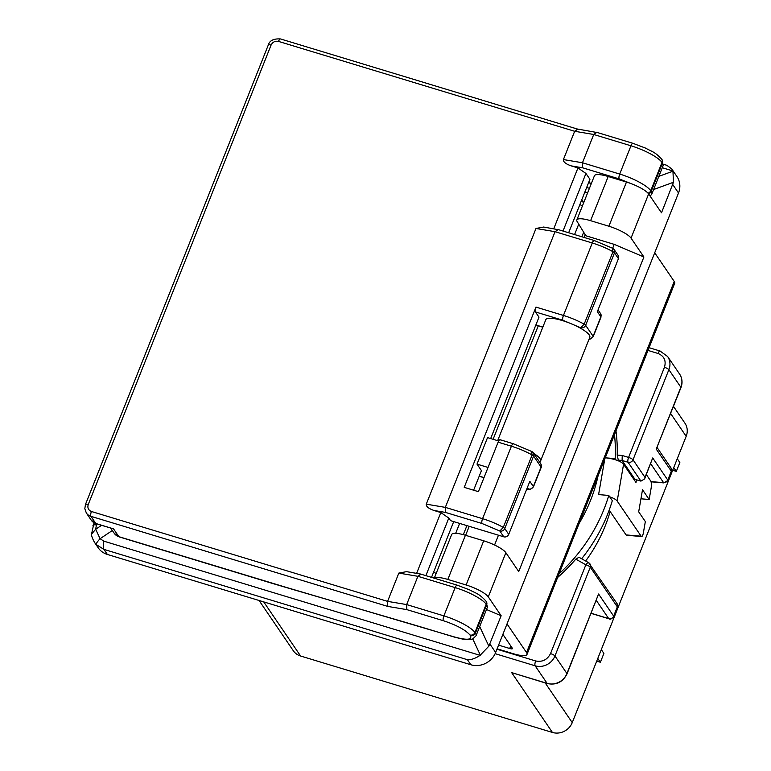 <?xml version="1.0" encoding="UTF-8"?>
<svg xmlns="http://www.w3.org/2000/svg" width="771" height="771" viewBox="0 0 771 771"><rect width="100%" height="100%" fill="white"/><g stroke="black" fill="none" stroke-linecap="round" stroke-linejoin="round"><path stroke-width="1.16" d="M598.045 475.919A156.686 143.473 145.7 0 1 579.233 523.21M490.674 438.545L538.987 317.141L535.44 311.937L562.926 320.283L580.688 327.762L581.334 328.706A23.699 5.657 21.7 0 1 589.825 337.226L540.596 460.942A23.699 5.657 -158.3 0 0 533.677 453.367M581.334 328.706A23.699 5.657 -158.3 0 0 562.445 320.591A23.699 5.657 -158.3 0 0 545.791 319.705L497.652 440.665M539.507 461.916A23.699 5.657 -158.3 0 0 540.596 460.942M94.014 522.786L91.576 534.043C91.354 535.633 92.356 538.447 94.582 542.495L98.196 547.795A19.583 17.935 -34.3 0 0 107.352 554.436L470.888 664.766A19.583 17.935 -34.3 0 0 495.657 652.478L678.509 192.991A19.583 17.935 -34.3 0 0 676.957 176.578L671.763 168.945L666.867 165.312L663.436 164.271M590.605 220.689A19.583 4.674 -158.3 0 0 576.843 219.957L594.422 175.769A19.583 4.674 21.7 0 1 608.194 176.511L590.605 220.689L608.888 226.24A19.583 4.674 21.7 0 1 631.054 238.123L643.91 256.994L518.729 571.562L505.872 552.701L488.294 596.879L501.15 615.74L488.862 646.156L480.073 655.35C475.322 658.482 471.11 659.928 467.448 659.716L103.912 549.386L107.352 554.436M671.763 168.945L672.948 171.201L673.468 182.264L661.499 212.806L648.633 193.945L631.054 238.123M94.582 542.495L96.259 544.586L103.912 549.386A9.792 3.171 -73.1 0 1 103.96 541.203L480.073 655.35M612.666 248.252L614.208 244.359L643.91 256.994M494.568 545.02L498.471 535.199M576.843 219.957A19.583 4.674 -158.3 0 0 577.18 221.614L585.835 235.753L614.208 244.359M608.888 226.24L626.466 182.052A19.583 4.674 21.7 0 1 648.633 193.945M626.466 182.052L608.194 176.511M434.275 578.202L451.661 534.525A19.583 4.674 21.7 0 1 465.424 535.257L447.845 579.445L466.118 584.987A19.583 4.674 21.7 0 1 488.294 596.879M447.845 579.445A19.583 4.674 -158.3 0 0 434.41 578.25M486.472 609.504L501.15 615.74M466.118 584.987L483.706 540.808A19.583 4.674 21.7 0 1 505.872 552.701M483.706 540.808L465.424 535.257M103.96 541.203L100.076 538.717C97.31 541.676 96.038 543.622 96.259 544.586M112.344 530.515L100.076 538.717L95.681 529.263L91.585 534.043M586.683 187.478L589.43 188.317M585.228 234.769L584.158 237.458M469.211 526.323L465.626 535.325M463.323 534.66L466.918 525.629M581.864 236.764L583.676 232.225M587.656 192.769L584.91 191.94M577.662 129.258L574.665 131.282L563.408 159.558C563.148 161.862 565.75 163.972 571.224 165.89L577.961 167.933L585.941 173.456L589.931 179.306L568.661 232.755M457.434 585.372A3.913 1.263 106.9 0 0 457.174 585.15A3.913 1.263 106.9 0 0 455.15 587.598L417.901 576.303L420.908 574.279L420.455 574.01L406.5 571.658L398.838 573.094L387.591 601.37L387.774 606.42L406.837 609.63L406.654 604.58L387.591 601.37L91.431 511.491C88.357 510.18 87.287 507.867 88.222 504.571A3.913 0.935 -158.3 0 0 85.475 504.427L84.82 508.696L86.342 513.004A9.792 8.963 -34.3 0 0 90.911 516.319L387.774 606.42M453.714 521.62L431.519 577.373M571.224 165.89L582.664 167.808L582.471 162.758L619.711 174.063A3.913 1.263 106.9 0 0 619.19 178.901L633.55 184.597M86.342 513.004L91.219 520.155A9.792 8.963 145.7 0 0 95.797 523.48A3.913 1.263 -73.1 0 0 96.057 523.692L113.53 528.858L95.797 523.48L90.911 516.319A3.913 1.263 -73.1 0 1 91.431 511.491M398.838 573.094L417.901 576.303L406.654 604.58L443.894 615.875L455.15 587.598A27.419 6.544 21.7 0 1 486.183 604.242A3.913 3.585 -34.3 0 0 485.875 600.966C478.627 593.236 476.102 593.497 469.597 589.882L457.174 585.15L420.455 574.01M563.023 231.04L585.941 173.456M425.881 575.658L448.799 518.064L440.819 512.551L416.619 573.364M533.445 486.877L541.175 467.438A3.913 0.935 21.7 0 0 541.088 467.062L533.599 456.085A3.913 3.585 -34.3 0 0 533.291 452.799L540.779 463.776A3.913 3.585 145.7 0 1 541.088 467.062L533.349 486.501A3.913 0.935 21.7 0 1 533.445 486.877L530.409 489.296L528.395 488.959A3.913 3.585 145.7 0 0 533.349 486.501L529.831 481.335L508.735 534.361A3.913 3.585 145.7 0 1 503.781 536.818L450.572 520.666L448.799 518.064M577.219 128.988L596.725 132.467L593.728 134.482L582.471 162.758L563.408 159.558M553.761 228.746L577.961 167.933M618.438 258.661L614.477 252.849A3.913 3.585 -34.3 0 0 614.169 249.573L618.13 255.384A3.913 3.585 145.7 0 1 618.438 258.661L597.342 311.686L600.86 316.842A3.913 3.585 145.7 0 0 600.551 313.566L598.055 309.894M498.683 440.973L487.542 437.6L476.998 464.103L481.432 470.609L473.625 490.211M535.961 324.764L537.927 325.719L535.999 324.649M535.98 228.476L555.043 231.685L558.05 229.662L543.642 227.04L535.98 228.476L426.267 504.167C426.006 506.48 428.609 508.59 434.083 510.508L440.819 512.551M500.398 439.952A3.913 1.263 106.9 0 0 500.128 439.74A3.913 1.263 106.9 0 0 498.105 442.188L478.415 491.667L464.229 487.359L535.961 307.099L563.447 315.445L592.282 242.99L555.043 231.685L445.33 507.376L445.522 512.426L482.058 523.519L499.82 530.997L503.299 527.412A27.419 6.544 -158.3 0 0 482.569 518.681A3.913 1.263 106.9 0 0 482.058 523.519M535.44 311.937A3.913 1.263 -73.1 0 1 535.961 307.099M594.576 240.754A3.913 1.263 106.9 0 0 594.306 240.542A3.913 1.263 106.9 0 0 592.282 242.99A27.419 6.544 21.7 0 1 613.003 251.722A3.913 0.935 21.7 0 1 614.477 252.849L585.642 325.304A3.913 3.585 -34.3 0 1 580.688 327.762L584.167 324.177L613.003 251.722L612.338 248.243M476.998 464.103L488.053 467.457M562.926 320.283A3.913 1.263 106.9 0 1 563.447 315.445A27.419 6.544 -158.3 0 1 584.167 324.177A3.913 0.935 -158.3 0 1 585.642 325.304L593.13 336.281A3.913 0.935 -158.3 0 1 593.217 336.657L590.191 339.076L589.102 339.057M503.781 536.818L499.82 530.997A3.913 3.585 -34.3 0 0 504.764 528.54A3.913 0.935 21.7 0 0 503.299 527.412L532.125 454.957L531.46 451.478M431.76 577.44L431.837 576.583M434.642 577.296L433.36 577.932M436.155 573.489L433.63 572.082M455.68 533.33L459.632 523.413M493.103 439.287L538.254 325.825M574.578 234.548L578.722 224.139M581.585 200.287L583.763 202.58M579.879 204.575L582.442 205.886M581.103 201.482L582.182 200.46L583.483 203.265M614.487 434.613A166.478 152.436 145.7 0 1 615.152 458.639L616.087 460.008A15.671 4.713 9.8 0 1 618.477 460.894L617.205 455.073A168.435 154.229 -34.3 0 0 615.971 430.883M575.783 559.139L579.002 557.26L588.659 562.695A3.913 1.436 119.4 0 0 585.854 564.806L575.783 559.139A168.435 154.229 -34.3 0 1 557.645 577.46M615.152 458.639L605.254 457.801A15.671 4.713 9.8 0 1 616.087 460.008M604.753 459.063L598.595 494.587L608.772 495.445A166.478 152.436 145.7 0 1 559.129 573.72M646.339 474.57L650.705 480.979A5.879 1.571 -85.2 0 1 651.081 488.448L649.163 499.492L642.513 489.739L638.687 511.819L645.337 521.582L643.419 532.626A5.879 1.571 -85.2 0 1 641.597 536.529A5.879 1.571 -85.2 0 1 641.135 536.192L617.185 501.063A15.671 4.713 -170.2 0 0 609.707 496.823L612.319 500.649A166.478 152.436 145.7 0 1 581.642 558.744M617.205 455.073L622.236 455.497L622.091 460.451L634.947 479.311L633.772 479.215L623.575 464.258A15.671 4.713 -170.2 0 0 618.477 460.894M608.772 495.445L609.707 496.823M609.186 510.123L626.081 534.92A5.879 1.571 94.8 0 0 626.544 535.257L641.597 536.529M633.772 479.215L635.988 482.473L636.451 479.774M649.163 499.492L640.942 498.798M610.131 511.52A152.774 139.888 145.7 0 1 585.642 560.999M670.635 413.516L686.18 436.319L572.246 722.62A15.671 14.35 145.7 0 1 552.431 732.45L511.645 672.601L547.381 683.578C556.267 685.352 562.811 682.123 567.013 673.902A3.913 0.935 -158.3 0 0 566.926 673.536L598.575 594.007L613.649 616.125A3.913 3.585 145.7 0 1 608.695 618.583L591.155 613.263M622.236 455.497L628.587 457.425L664.448 367.295A3.913 0.935 21.7 0 1 668.881 369.675A15.671 14.35 -34.3 0 0 667.647 356.539L679.617 374.108A15.671 14.35 145.7 0 1 680.851 387.235A3.913 0.935 21.7 0 1 680.947 387.611L656.237 449.088L680.851 387.235L668.881 369.675L633.02 459.805L644.99 477.365L644.614 478.916L652.709 457.955L667.782 480.073A3.913 3.585 145.7 0 1 663.6 482.675L651.003 481.615M644.614 478.916L640.923 481.123L634.947 479.311M259.056 600.474L293.288 650.714A15.671 14.35 145.7 0 0 300.613 656.025L552.431 732.45M686.18 436.319A15.671 14.35 -34.3 0 0 684.937 423.192L673.478 406.375M567.013 673.902L598.575 594.007M596.715 661.133L600.378 662.25L603.895 653.413L601.303 649.606M600.378 662.25L597.785 658.444M672.669 470.271L676.331 471.38L679.849 462.542L677.256 458.745M676.331 471.38L673.738 467.583M496.958 649.221L535.662 660.969C542.321 662.27 547.275 659.812 550.523 653.596L585.854 564.806A3.913 0.935 -158.3 0 1 590.287 567.186A3.913 3.585 -34.3 0 0 588.851 562.878A3.913 1.436 119.4 0 0 588.659 562.695L617.022 603.587A3.913 3.585 145.7 0 1 617.33 606.864L590.287 567.186L554.956 655.967L566.926 673.536A15.671 14.35 145.7 0 1 547.111 683.366A3.913 1.263 106.9 0 0 547.381 683.578M664.448 367.295C666.346 360.722 664.207 356.106 658.029 353.465L647.987 350.42M595.684 481.865A175.296 160.513 145.7 0 1 592.581 489.652M502.875 634.35L512.358 648.266A3.913 0.935 21.7 0 1 512.445 648.642A3.913 0.935 21.7 0 1 509.698 648.498L498.586 645.125M497.122 648.806L513.245 653.702A19.583 4.674 -158.3 0 0 527.007 654.434A19.583 4.674 -158.3 0 0 526.545 652.574L507.019 623.932M527.007 654.434L674.692 283.314A19.583 4.674 21.7 0 0 674.23 281.454L654.704 252.801M489.893 644.016L495.657 652.478M678.509 192.991L672.746 184.529M470.888 664.766L467.448 659.716M101.531 525.35L95.681 529.263L96.414 524.945C93.522 524.559 92.453 525.022 93.204 526.323M96.818 523.923L96.414 524.945M672.842 170.94L662.279 167.731M472.768 638.928L480.362 655.157M672.948 171.201L658.848 176.357M479.697 626.544L488.862 646.156M673.468 182.264L653.606 189.531M591.396 183.392L588.63 182.573M582.664 167.808L619.19 178.901M271.72 583.059A3.913 1.263 106.9 0 0 271.99 583.281L119.119 536.886A3.913 1.263 -73.1 0 1 118.85 536.664L284.981 587.01A3.913 1.407 -73.7 0 0 285.289 587.242L271.99 583.281M113.53 528.858L118.85 536.664A9.792 8.963 145.7 0 1 114.272 533.349L119.119 536.886M406.837 609.63L443.373 620.713C456.548 625.108 465.414 629.859 469.973 634.976A3.913 3.585 -34.3 0 0 474.926 632.519L486.183 604.242L486.626 604.898A27.419 6.544 21.7 0 1 487.272 607.5L486.318 601.611A3.913 3.585 145.7 0 1 486.626 604.898L475.37 633.174A3.913 3.585 145.7 0 1 470.416 635.632C472.276 639.93 466.956 640.373 454.456 636.971L284.981 587.01M650.165 196.191L651.842 193.964A27.419 6.544 -158.3 0 0 651.187 191.353A3.913 3.585 145.7 0 1 648.527 193.791M633.261 143.551A3.913 1.263 106.9 0 0 632.991 143.339A3.913 1.263 106.9 0 0 630.967 145.786A27.419 6.544 21.7 0 1 662 162.43A3.913 3.585 -34.3 0 0 661.691 159.144L662.135 159.799A3.913 3.585 145.7 0 1 662.443 163.076L651.187 191.353L650.743 190.707A27.419 6.544 -158.3 0 0 619.711 174.063L630.967 145.786L593.728 134.482L574.665 131.282L278.504 41.403A3.913 1.263 -73.1 0 1 280.528 38.955L577.151 128.979M648.016 193.164A3.913 3.585 -34.3 0 0 650.743 190.707L662 162.43L662.443 163.076A27.419 6.544 21.7 0 1 663.089 165.688L651.842 193.964M469.973 634.976L470.416 635.632M454.456 636.971A3.913 1.263 106.9 0 0 454.726 637.193L463.101 639.207L470.165 639.573L472.787 638.918L476.025 635.776A27.419 6.544 -158.3 0 0 475.37 633.174L474.926 632.519A27.419 6.544 -158.3 0 0 443.894 615.875A3.913 1.263 106.9 0 0 443.373 620.713M410.423 623.681A3.913 1.407 106.3 0 0 410.731 623.912L285.289 587.242M410.731 623.912L424.214 627.931A3.913 1.263 -73.1 0 1 423.944 627.719M88.222 504.571L271.074 45.084C272.683 41.991 275.16 40.757 278.504 41.403M85.475 504.427L268.327 44.94A3.913 0.935 21.7 0 1 271.074 45.084M589.16 338.903A3.913 3.585 145.7 0 0 593.13 336.281L600.86 316.842A3.913 0.935 -158.3 0 1 600.956 317.218L600.551 313.566M557.597 229.401L594.306 240.542L612.849 248.358L614.169 249.573A3.913 3.585 -34.3 0 0 613.109 248.58M527.383 487.474L528.395 488.959L526.747 489.084M434.083 510.508L445.522 512.426M426.267 504.167L445.33 507.376L482.569 518.681L511.404 446.216A27.419 6.544 21.7 0 1 532.125 454.957A3.913 0.935 21.7 0 1 533.599 456.085L504.764 528.54L508.735 534.361M513.698 443.99A3.913 1.263 106.9 0 0 513.428 443.778L531.971 451.594L533.291 452.799A3.913 3.585 -34.3 0 0 532.231 451.816M500.128 439.74L513.428 443.778A3.913 1.263 106.9 0 0 511.404 446.216L498.105 442.188M484.015 477.586L479.234 476.131M537.956 325.603L542.851 327.087M623.575 464.258L617.185 501.063M626.081 534.92L641.135 536.192M650.666 463.699L663.6 482.675A3.913 1.041 94.8 0 0 663.908 482.906L651.061 481.817M617.937 460.094L622.091 460.451L628.066 462.263A3.913 3.585 -34.3 0 0 633.02 459.805A3.913 0.935 -158.3 0 0 628.587 457.425A3.913 1.263 106.9 0 0 628.066 462.263L640.923 481.123M572.246 722.62L545.184 682.913M644.99 477.365L652.709 457.955M596.282 600.368L608.695 618.583A3.913 1.263 106.9 0 0 608.965 618.795L591.106 613.379M657.104 447.527L671.001 467.93A3.913 3.585 145.7 0 1 671.31 471.206L667.782 480.073A3.913 0.935 21.7 0 1 667.879 480.449L663.908 482.906M667.879 480.449L671.406 471.582A3.913 0.935 21.7 0 0 671.31 471.206L656.237 449.088M495.136 653.663L535.141 665.807L547.111 683.366L511.645 672.601M300.613 656.025L263.721 601.891M608.965 618.795C610.16 619.711 611.75 618.949 613.735 616.501A3.913 0.935 21.7 0 0 613.649 616.125L617.33 606.864A3.913 0.935 -158.3 0 1 617.426 607.24L617.022 603.587M535.662 660.969A3.913 1.263 106.9 0 0 535.141 665.807A15.671 14.35 -34.3 0 0 554.956 655.967A3.913 0.935 -158.3 0 0 550.523 653.596M660.323 351.229A3.913 1.263 106.9 0 0 660.053 351.017A3.913 1.263 106.9 0 0 658.029 353.465M510.73 645.886L509.698 648.498M674.23 281.454L526.545 652.574M486.318 601.611L485.875 600.966M588.581 182.698L591.347 183.508M110.725 528.145L114.272 533.349M476.025 635.776L487.272 607.5M424.214 627.931L454.726 637.193M596.282 132.198L632.991 143.339L645.414 148.061C651.919 151.685 654.444 151.415 661.691 159.144M662.135 159.799L663.089 165.688M96.057 523.692L91.219 520.155M268.327 44.94C269.619 40.516 273.695 38.521 280.528 38.955M593.217 336.657L600.956 317.218M530.409 489.296L526.612 489.421M540.779 463.776C541.521 466.031 541.656 467.245 541.175 467.438M479.186 476.256L483.976 477.702M589.044 339.211L590.191 339.076M537.927 325.719L542.803 327.203M679.617 374.108C682.296 378.388 682.74 382.888 680.947 387.611M649.076 347.682L660.053 351.017L667.647 356.539M671.406 471.582L671.001 467.93M613.735 616.501L617.426 607.24"/></g></svg>
